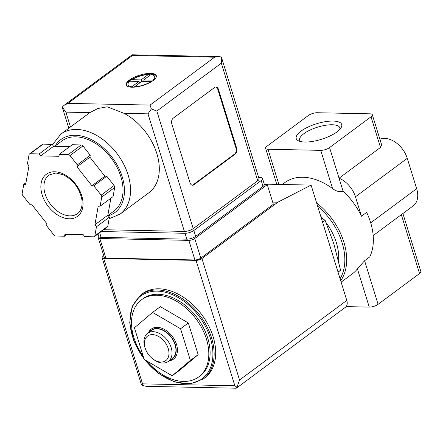 <?xml version="1.0" encoding="UTF-8"?>
<svg xmlns="http://www.w3.org/2000/svg" width="443" height="443" viewBox="0 0 443 443"><rect width="100%" height="100%" fill="white"/><g stroke="black" fill="none" stroke-linecap="round" stroke-linejoin="round"><path stroke-width="0.66" d="M316.607 202.905A56.748 38.231 53.4 0 1 340.706 280.751M402.897 213.52L420.85 271.52A6.545 2.237 162.8 0 1 419.543 273.558L378.089 304.319A6.545 2.237 162.8 0 1 369.257 307.099L357.423 268.884A56.748 38.231 53.4 0 1 352.434 273.752L341.132 282.136M357.423 268.884L364.595 260.722L369.772 256.879A56.748 38.231 53.4 0 0 366.649 212.385L361.466 216.228A56.748 38.231 -126.6 0 0 343.065 191.171C339.676 192.229 336.176 191.365 332.566 188.574L320.738 150.354L267.976 149.252A6.545 2.237 162.8 0 1 265.606 148.305A6.545 2.237 162.8 0 1 266.919 146.268L308.367 115.507A6.545 2.237 162.8 0 1 317.199 112.727L369.96 113.829A6.545 2.237 162.8 0 1 372.33 114.776A6.545 2.237 162.8 0 1 371.018 116.814L329.57 147.574A6.545 2.237 162.8 0 1 320.738 150.354M282.252 184.493L284.799 182.605A56.748 38.231 53.4 0 1 332.566 188.574M143.239 356.299A48.021 32.35 53.4 0 1 141.55 299.773A48.021 32.35 53.4 0 1 156.822 295.226A48.021 32.35 53.4 0 1 202.213 328.8A48.021 32.35 53.4 0 1 198.78 376.893A48.021 32.35 53.4 0 1 146.871 361.006M188.347 322.98L160.36 306.661L152.591 312.426L134.412 327.781L144.213 359.456L172.2 375.775L179.969 370.01L198.148 354.655L188.347 322.98L180.572 328.745L152.591 312.426M338.087 272.301L340.556 270.175L334.033 244.409L325.145 220.398L322.609 222.286M325.145 220.398L321.131 217.519M340.556 270.175L338.015 272.057M300.515 141.538A21.037 7.193 162.8 0 1 299.667 140.326A21.037 7.193 162.8 0 1 309.856 130.164A21.037 7.193 162.8 0 1 332.228 124.76A21.037 7.193 162.8 0 1 339.859 127.883A21.037 7.193 162.8 0 1 339.842 129.362M333.097 121.055A23.811 8.146 162.8 0 1 341.032 127.811A23.811 8.146 162.8 0 1 321.374 139.318A23.811 8.146 162.8 0 1 298.66 140.929A23.811 8.146 162.8 0 1 304.385 128.952A23.811 8.146 162.8 0 1 333.097 121.055M372.33 114.776L381.644 144.867L380.504 147.441L371.018 116.814M369.257 307.099L346.11 306.617M361.466 216.228L355.447 196.781A21.829 14.702 -126.6 0 0 339.05 178.202L380.504 147.441M412.976 206.034A21.829 14.702 -126.6 0 0 413.181 205.884A21.829 14.702 -126.6 0 0 416.664 188.701L407.261 158.334A21.829 14.702 -126.6 0 0 379.906 139.252M343.065 191.171L329.57 147.574M317.592 206.089A55.441 37.35 53.4 0 1 340.086 278.758M320.743 216.262A47.8 32.201 53.4 0 1 323.163 218.964M326.098 222.657A47.8 32.201 53.4 0 1 338.53 261.01M141.55 299.773L142.845 298.809A48.021 32.35 53.4 0 1 158.118 294.268A48.021 32.35 53.4 0 1 203.509 327.837A48.021 32.35 53.4 0 1 200.075 375.935L198.78 376.893M144.108 359.112L133.947 341.287L129.716 322.792L132.092 306.49L140.763 294.922L142.319 293.764A52.385 35.29 53.4 0 1 158.976 288.808A52.385 35.29 53.4 0 1 208.498 325.433A52.385 35.29 53.4 0 1 204.749 377.901L203.193 379.053L190.158 383.948L174.514 381.966L158.533 373.443L144.501 359.622M172.2 375.775L190.379 360.419L198.148 354.655M190.379 360.419L180.572 328.745M169.204 360.79A18.684 12.587 -126.6 0 0 176.176 343.414A18.684 12.587 -126.6 0 0 157.204 327.327A18.684 12.587 -126.6 0 0 148.394 332.748M152.447 334.615A15.278 10.294 53.4 0 1 168.988 353.043A15.278 10.294 53.4 0 1 152.901 358.968A15.278 10.294 53.4 0 1 145.415 348.879A15.278 10.294 53.4 0 1 152.447 334.615M145.415 348.879L145.099 347.993A17.46 11.762 53.4 0 1 147.585 333.346A17.46 11.762 53.4 0 1 153.14 331.696A17.46 11.762 53.4 0 1 169.641 343.901A17.46 11.762 53.4 0 1 168.395 361.394A17.46 11.762 53.4 0 1 153.655 359.522L152.901 358.968M147.585 333.346L151.473 330.461A17.46 11.762 53.4 0 1 157.021 328.811A17.46 11.762 53.4 0 1 173.529 341.016A17.46 11.762 53.4 0 1 172.283 358.509L168.395 361.394M149.573 331.873A17.809 12 53.4 0 1 156.927 328.496A17.809 12 53.4 0 1 174.498 342.511A17.809 12 53.4 0 1 170.383 359.915M264.371 184.631L267.279 184.692L194.737 238.517A4.364 1.495 162.8 0 1 188.851 240.372L99.819 238.511A4.364 1.495 162.8 0 1 98.241 237.88A4.364 1.495 162.8 0 1 98.883 236.7M236.49 388.112L345.402 307.292A8.733 5.881 -126.6 0 0 346.791 300.42L311.097 185.096L277.844 202.202L201.93 258.529A4.364 1.495 162.8 0 1 196.044 260.384L103.717 258.457A4.364 1.495 162.8 0 1 102.139 257.826A4.364 1.495 162.8 0 1 103.009 256.464L103.806 255.871M142.535 383.854L234.862 385.781L236.961 387.26L236.197 388.218L146.196 386.318L141.904 385.277L142.535 383.854L103.717 258.457M311.097 185.096L264.261 184.116M277.844 202.202L272.666 202.097M267.279 184.692L273.342 204.284L200.801 258.114A4.364 1.495 162.8 0 1 194.914 259.963L105.883 258.108A4.364 1.495 162.8 0 1 104.304 257.472L98.241 237.88M141.904 385.277L140.968 383.322M236.961 387.26L239.536 380.011L201.93 258.529M129.389 80.045A15.715 5.377 -17.2 0 0 126.249 84.94A15.715 5.377 -17.2 0 0 142.851 85.427A15.715 5.377 -17.2 0 0 156.274 75.642A15.715 5.377 -17.2 0 0 145.437 73.787A15.715 5.377 -17.2 0 0 129.389 80.045M126.399 85.289A15.715 5.377 162.8 0 1 128.653 81.534L128.553 81.207A15.715 5.377 162.8 0 1 129.511 80.438A15.715 5.377 162.8 0 1 130.624 79.668L130.724 79.995A15.715 5.377 162.8 0 1 131.876 79.291C137.042 76.44 142.568 74.729 148.444 74.164A15.715 5.377 162.8 0 1 149.435 74.103L149.335 73.776A15.715 5.377 162.8 0 1 150.709 73.765A15.715 5.377 162.8 0 1 151.971 73.831L152.071 74.158A15.715 5.377 162.8 0 1 156.351 76.013M130.724 79.995L131.953 79.696L141.101 79.89L148.289 74.551L149.435 74.103M150.93 74.607L143.737 79.945L152.89 80.133A13.971 4.779 -17.2 0 0 150.93 74.607L152.071 74.158M150.819 81.673L141.666 81.479L134.478 86.817A13.971 4.779 -17.2 0 0 150.819 81.673M129.877 81.235A13.971 4.779 -17.2 0 0 131.842 86.762L139.03 81.423L129.877 81.235L128.653 81.534M124.057 113.347L107.162 106.802L97.859 108.518L89.829 112.633A49.766 33.524 -126.6 0 0 89.597 112.799L60.841 134.14A49.766 33.524 53.4 0 1 76.667 129.428A49.766 33.524 53.4 0 1 123.708 164.22A49.766 33.524 53.4 0 1 120.153 214.069L148.909 192.727A49.766 33.524 -126.6 0 0 156.783 153.361A49.766 33.524 -126.6 0 0 124.057 113.347L147.995 113.845L184.382 231.407L103.695 229.718M69.712 146.633L53.631 146.295L52.08 144.329L43.132 144.141A2.182 1.473 -126.6 0 0 42.439 144.352L29.487 153.959A2.182 1.473 -126.6 0 0 29.055 154.707L27.433 163.821L28.983 165.787L25.666 184.404L23.772 184.366L22.15 193.48A2.182 1.473 -126.6 0 0 22.759 195.441L30.08 204.744L31.974 204.782L46.936 223.787L46.593 225.714L53.913 235.017A2.182 1.473 -126.6 0 0 55.646 236.025L64.595 236.213L64.938 234.281L83.212 234.663L84.763 236.634L93.711 236.822A2.182 1.473 -126.6 0 0 94.403 236.612A2.182 1.473 -126.6 0 0 94.835 235.87L96.458 226.755L94.907 224.789L98.224 206.167L100.118 206.205L101.74 197.091A2.182 1.473 -126.6 0 0 101.137 195.136L93.811 185.833L91.917 185.789L76.955 166.789L77.298 164.862L69.977 155.559A2.182 1.473 -126.6 0 0 68.244 154.552L59.296 154.363L58.952 156.29L40.678 155.908L39.128 153.942L30.179 153.754A2.182 1.473 -126.6 0 0 29.487 153.959M100.118 206.205L113.07 196.598L114.693 187.478A2.182 1.473 -126.6 0 0 114.089 185.523L106.763 176.22L104.869 176.181L89.912 157.176L90.256 155.249L82.93 145.946A2.182 1.473 -126.6 0 0 81.196 144.939L72.253 144.75L59.296 154.363M94.403 236.612L107.361 226.999A2.182 1.473 -126.6 0 0 107.787 226.257L109.415 217.142L107.865 215.176L110.883 198.22M89.829 112.633L65.891 112.129L62.242 107.056L64.074 105.323L67.956 103.369L150.061 105.085L151.345 108.917L147.995 113.845M190.025 182.804A4.364 2.857 91.2 0 0 192.522 185.246A4.364 2.857 91.2 0 0 193.829 184.803L235.283 154.042A4.364 2.857 91.2 0 0 236.656 148.2L218.465 89.425A4.364 2.857 91.2 0 0 215.962 86.983A4.364 2.857 91.2 0 0 214.661 87.426L173.207 118.187A4.364 2.857 91.2 0 0 171.829 124.029L190.025 182.804M150.061 105.085L214.573 57.213L218.764 56.593L221.35 56.97L259.039 178.717A6.545 2.237 162.8 0 1 257.726 180.755L193.214 228.627A6.545 2.237 162.8 0 1 184.382 231.407M258.662 177.505L260.146 177.532A6.545 2.237 162.8 0 1 262.516 178.479L264.338 184.36A6.545 2.237 162.8 0 1 263.026 186.398L195.668 236.385A6.545 2.237 162.8 0 1 186.835 239.165L101.104 237.37A6.545 2.237 162.8 0 1 98.734 236.424L97.975 233.965M262.516 178.479A6.545 2.237 162.8 0 1 261.209 180.522L193.846 230.504A6.545 2.237 162.8 0 1 185.013 233.284L101.253 231.534M191.005 229.884A4.364 1.495 162.8 0 1 186.785 231.191M221.378 57.058L221.334 63.194L257.726 180.755M221.334 63.194L156.828 111.066L151.345 108.917M64.074 105.323L132.18 54.782L132.463 55.497L67.956 103.369M54.677 146.317L61.893 140.968A43.652 29.41 53.4 0 1 75.775 136.837A43.652 29.41 53.4 0 1 117.041 167.36A43.652 29.41 53.4 0 1 113.917 211.078L108.064 215.425M25.965 182.743L23.772 184.366M52.08 144.329L39.128 153.942M53.631 146.295L40.678 155.908M90.256 155.249L77.298 164.862M89.912 157.176L76.955 166.789M104.869 176.181L91.917 185.789M106.763 176.22L93.811 185.833M107.865 215.176L94.907 224.789M109.415 217.142L96.458 226.755M67.131 234.33L64.595 236.213M192.196 185.213A4.364 2.857 91.2 0 0 193.17 184.786L234.624 154.031A4.364 2.857 91.2 0 0 235.997 148.189L217.806 89.408A4.364 2.857 91.2 0 0 215.636 87.005M139.534 83.062L139.03 81.423M131.045 81.257L130.563 79.707M141.61 81.523L141.101 79.89M149.9 75.371L149.402 73.776M144.23 81.534L143.737 79.945M419.543 273.558L401.319 214.689M355.447 196.781L407.261 158.334M370.697 222.812L416.664 188.701M378.089 304.319L364.595 260.722M278.863 184.421L267.976 149.252M143.909 358.476A51.51 34.704 53.4 0 1 157.149 291.134A51.51 34.704 53.4 0 1 212.33 361.123A51.51 34.704 53.4 0 1 145.038 359.938M140.763 294.922A52.385 35.29 53.4 0 1 157.426 289.966A52.385 35.29 53.4 0 1 206.942 326.585A52.385 35.29 53.4 0 1 203.193 379.053M234.862 385.781L196.044 260.384M239.536 380.011L346.791 300.42M99.819 238.511L105.883 258.108M194.737 238.517L200.801 258.114M188.851 240.372L194.914 259.963M148.289 74.551A13.971 4.779 -17.2 0 0 131.953 79.696M214.573 57.213L132.463 55.497M156.828 111.066L193.214 228.627M99.658 232.713L101.104 237.37M261.209 180.522L263.026 186.398M193.846 230.504L195.668 236.385M185.013 233.284L186.835 239.165M65.891 112.129L70.487 126.98M55.148 145.974A45.402 30.584 53.4 0 1 75.288 135.27A45.402 30.584 53.4 0 1 120.435 171.84A45.402 30.584 53.4 0 1 108.336 215.774M43.132 144.141L30.179 153.754M81.196 144.939L68.244 154.552M82.93 145.946L69.977 155.559M114.089 185.523L101.137 195.136M114.693 187.478L101.74 197.091M107.787 226.257L94.835 235.87M77.547 213.609A24.011 16.175 53.4 0 1 50.253 203.963A24.011 16.175 53.4 0 1 48.935 175.046L55.918 172.997L63.177 174.747C73.577 180.19 79.845 188.668 81.977 200.181C82.536 206.51 81.063 210.984 77.547 213.609M54.666 171.773A26.192 17.642 53.4 0 1 82.719 207.402A26.192 17.642 53.4 0 1 48.453 206.687A26.192 17.642 53.4 0 1 54.666 171.773M193.17 184.786L193.829 184.803M234.624 154.031L235.283 154.042M235.997 148.189L236.656 148.2M217.806 89.408L218.465 89.425M373.178 235.571L413.181 205.884M276.775 184.377L265.606 148.305M140.985 383.317L102.139 257.826M62.253 107.084L68.798 128.232M218.764 56.593L132.18 54.782M120.153 214.069L109.128 218.759M52.457 144.806L60.841 134.14"/></g></svg>
